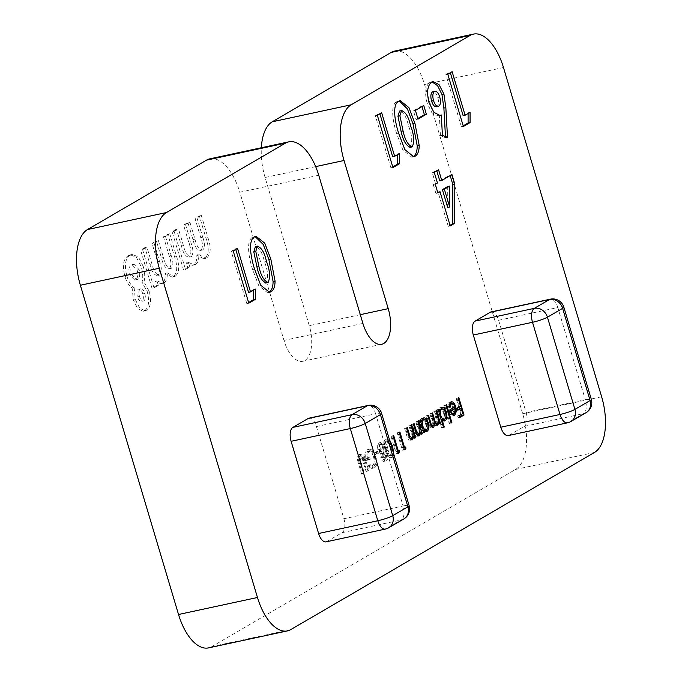 <?xml version="1.0" encoding="UTF-8"?>
<svg xmlns="http://www.w3.org/2000/svg" width="682" height="682" viewBox="0 0 682 682"><rect width="100%" height="100%" fill="white"/><g stroke="black" fill="none" stroke-linecap="round" stroke-linejoin="round"><path stroke-width="0.51" stroke-dasharray="3.41 2.56" d="M374.64 467.673L373.796 468.005L370.011 466.36L370.249 464.732L374.137 465.874C376.157 464.297 376.626 461.168 375.535 456.497C373.821 451.953 371.818 450.214 369.508 451.262C367.82 452.319 367.283 454.732 367.905 458.492L370.59 456.931L371.119 458.713L367.717 460.7C366.174 455.064 366.609 451.313 369.039 449.438L369.951 449.071L373.497 450.708L376.234 456.002C377.675 461.833 377.146 465.721 374.64 467.673L371.818 468.432L368.041 466.786L370.011 466.36M368.041 466.786L368.28 465.15L371.596 466.522L374.137 465.874L372.159 466.3C374.179 464.715 374.648 461.595 373.565 456.914L375.535 456.497M373.565 456.914C371.852 452.379 369.84 450.64 367.53 451.689L370.258 450.973L367.53 451.689C365.842 452.746 365.313 455.158 365.936 458.918L367.905 458.492M382.764 457.631L382.824 453.317L379.891 449.591L379.422 445.627L381.622 442.217L379.013 442.899L380.982 442.473C382.636 441.638 384.077 442.899 385.304 446.267L385.142 451.97L387.419 454.971C388.049 457.937 387.708 459.89 386.396 460.819L383.992 461.416L386.396 460.819C385.006 461.424 383.796 460.359 382.764 457.631L380.795 458.057L380.846 453.743L382.824 453.317M509.13 435.244L524.313 426.395L583.511 413.642L568.328 422.499L509.13 435.244A11.56 5.644 -102.2 0 1 508.286 435.576M491.125 311.921A11.56 5.644 -102.2 0 1 498.619 320.276L557.825 307.522L585.301 399.712L526.103 412.465L498.619 320.276M526.103 412.465A11.56 5.644 -102.2 0 1 524.313 426.395M326.934 541.525L342.117 532.668L401.314 519.914L386.131 528.772L326.934 541.525A11.56 5.644 -102.2 0 1 326.09 541.849M308.92 418.194A11.56 5.644 -102.2 0 1 316.422 426.548L375.62 413.795L403.105 505.984L343.899 518.738L316.422 426.548M343.899 518.738A11.56 5.644 -102.2 0 1 342.117 532.668M393.898 454.553L392.653 457.17C390.266 457.221 388.433 454.706 387.154 449.617C385.466 444.775 385.483 441.186 387.197 438.85L389.396 439.455M392.653 457.17L390.275 457.758L392.653 457.17M379.388 450.751L379.917 452.533L376.831 454.34L376.293 452.55L379.388 450.751L377.41 451.177L377.947 452.959L379.917 452.533M365.603 460.069L368.74 470.597L368.016 471.015L364.179 458.278L361.332 456.036L360.471 459.983L364.307 473.18L363.583 473.598L360.446 463.078C359.03 458.943 359.133 456.011 360.752 454.272L361.298 454.05L364.358 456.48L365.603 460.069L363.625 460.495L366.763 471.023L368.74 470.597M366.763 471.023L366.038 471.441L362.21 458.705L359.354 456.463L361.656 455.908L359.354 456.463L358.493 460.41L360.471 459.983M209.817 158.846A46.248 22.557 -102.2 0 1 239.8 192.256L318.741 175.257M315.672 166.604L265.102 177.49L309.278 325.655A28.908 14.1 -102.2 0 1 302.706 361.298A28.908 14.1 -102.2 0 1 283.968 340.42L239.8 192.256M265.102 177.49A46.248 22.557 -102.2 0 1 261.351 147.755M394.546 51.099A46.248 22.557 -102.2 0 1 424.528 84.5L522.685 413.761A46.248 22.557 -102.2 0 1 515.524 469.463L211.863 646.587A46.248 22.557 -102.2 0 1 208.513 647.9M144.737 310.634C148.795 307.522 149.631 301.239 147.252 291.802L142.001 282.339C143.177 277.796 142.939 272.655 141.276 266.901L136.502 257.498L130.501 254.812L128.387 255.673C123.331 258.538 122.172 265.469 124.9 276.457C126.639 282.067 129.06 285.937 132.163 288.077L133.382 300.063L137.764 308.733L143.297 311.214L146.715 310.208C150.773 307.096 151.609 300.813 149.222 291.376L147.252 291.802M144.951 247.583L140.62 250.106L152.009 288.298L156.331 285.775L154.976 281.214L160.756 283.729L162.145 283.175C164.439 281.7 165.496 278.418 165.308 273.337L172.094 277.148L173.339 276.645C177.422 272.953 177.789 266.227 174.439 256.458L167.815 234.241L163.492 236.765L169.204 255.946C171.421 261.828 171.472 266.091 169.358 268.742L171.335 268.316L169.358 268.742C165.879 269.075 163.245 265.486 161.464 257.967L156.383 240.908L152.052 243.431L157.516 261.752C159.861 267.898 159.98 272.468 157.857 275.451L159.835 275.025L157.857 275.451C154.362 275.605 151.728 271.922 149.963 264.394L144.951 247.583L146.92 247.157L142.598 249.68L140.62 250.106M176.468 229.195L172.137 231.718L183.526 269.919L187.857 267.395L186.493 262.826L192.273 265.341L193.671 264.787C195.964 263.312 197.013 260.038 196.825 254.957L203.611 258.759L204.864 258.256C208.939 254.574 209.306 247.847 205.955 238.078L199.332 215.853L195.009 218.376L200.73 237.566C202.938 243.44 202.989 247.702 200.875 250.354L202.852 249.927L200.875 250.354C197.396 250.686 194.762 247.097 192.989 239.587L187.9 222.528L183.577 225.051L189.033 243.363C191.386 249.51 191.497 254.079 189.374 257.063L191.352 256.637L189.374 257.063C185.879 257.225 183.253 253.542 181.48 246.014L176.468 229.195L178.437 228.768L174.115 231.292L172.137 231.718M149.222 291.376L143.97 281.913L142.001 282.339M143.97 281.913C145.155 277.378 144.908 272.229 143.254 266.483L141.276 266.901M143.254 266.483L138.472 257.071L132.478 254.386L128.387 255.673M130.356 255.247C125.309 258.111 124.15 265.042 126.869 276.031L124.9 276.457M126.869 276.031C128.608 281.64 131.029 285.511 134.141 287.651L132.163 288.077M134.141 287.651L135.36 299.637L133.382 300.063M135.36 299.637L139.733 308.315L145.275 310.787L146.715 310.208M133.109 264.65L134.056 264.275L139.111 269.646C140.27 274.582 139.75 277.821 137.559 279.364L136.75 279.688L131.456 274.36C130.296 269.356 130.85 266.125 133.109 264.65L131.14 265.076L132.078 264.701L137.142 270.063C138.293 275.008 137.773 278.247 135.582 279.791L134.772 280.106L129.478 274.778C128.327 269.782 128.881 266.551 131.14 265.076M140.296 288.776L138.327 289.202C140.125 288.614 141.609 290.174 142.785 293.874C143.774 297.608 143.459 300.089 141.839 301.316L143.808 300.89C142.078 301.478 140.628 299.995 139.486 296.44C138.489 292.714 138.753 290.157 140.296 288.776C142.095 288.188 143.587 289.748 144.763 293.448C145.743 297.182 145.428 299.662 143.808 300.89L141.839 301.316C140.1 301.904 138.659 300.421 137.517 296.866C136.511 293.132 136.784 290.583 138.327 289.202L140.296 288.776M144.763 293.448L142.785 293.874M139.486 296.44L137.517 296.866M139.111 269.646L137.142 270.063M137.559 279.364L135.582 279.791M131.456 274.36L129.478 274.778M142.598 249.68L153.979 287.872L152.009 288.298M153.979 287.872L158.309 285.349L156.331 285.775M158.309 285.349L156.945 280.788L154.976 281.214M156.945 280.788L162.725 283.303L164.123 282.749L162.145 283.175M164.123 282.749C166.417 281.274 167.465 278 167.278 272.919L165.308 273.337M167.278 272.919L174.072 276.722L175.317 276.219L173.339 276.645M175.317 276.219C179.392 272.527 179.758 265.801 176.408 256.031L169.792 233.815L167.815 234.241M169.792 233.815L165.462 236.339L163.492 236.765M165.462 236.339L171.182 255.52L169.204 255.946M171.182 255.52C173.39 261.402 173.441 265.665 171.335 268.316C167.849 268.648 165.223 265.059 163.441 257.54L158.352 240.49L156.383 240.908M158.352 240.49L154.03 243.014L152.052 243.431M154.03 243.014L159.486 261.325C161.839 267.472 161.949 272.041 159.835 275.025C156.331 275.187 153.706 271.496 151.933 263.968L146.92 247.157M174.115 231.292L185.504 269.492L183.526 269.919M185.504 269.492L189.826 266.969L187.857 267.395M189.826 266.969L188.471 262.4L186.493 262.826M188.471 262.4L194.251 264.914L195.64 264.36L193.671 264.787M195.64 264.36C197.933 262.885 198.991 259.612 198.803 254.531L196.825 254.957M198.803 254.531L205.589 258.342L206.834 257.83L204.864 258.256M206.834 257.83C210.917 254.147 211.284 247.421 207.933 237.651L201.309 215.435L199.332 215.853M201.309 215.435L196.979 217.959L195.009 218.376M196.979 217.959L202.699 237.14L200.73 237.566M202.699 237.14C204.915 243.014 204.967 247.276 202.852 249.927C199.366 250.268 196.74 246.671 194.958 239.16L189.877 222.102L187.9 222.528M189.877 222.102L185.547 224.625L183.577 225.051M185.547 224.625L191.011 242.937C193.356 249.083 193.475 253.653 191.352 256.637C187.857 256.799 185.223 253.116 183.449 245.588L178.437 228.768M450.043 225.29L448.253 226.33L450.222 225.904M448.253 226.33L438.066 192.154M437.691 192.375L435.9 193.415L437.878 192.997M435.9 193.415L433.3 184.711L435.278 184.285M433.3 184.711L437.443 183.023M435.466 183.449L432.269 172.725L434.246 172.299M432.269 172.725L436.599 170.202L438.569 169.775M436.599 170.202L436.778 170.815M439.796 180.926L449.992 174.976L451.961 174.549M449.992 174.976L450.171 175.589M447.69 207.422L447.724 186.518M463.146 115.667L468.091 112.777L470.06 112.351M468.091 112.777L468.091 113.502M463.206 125.855L461.416 126.895L463.385 126.477M461.416 126.895L445.832 74.628L447.801 74.202M445.832 74.628L450.154 72.104L452.132 71.678M450.154 72.104L450.342 72.727M445.465 136.519L445.534 137.738L447.503 137.312M445.534 137.738L440.444 135.761L442.422 135.334M440.444 135.761L439.31 115.403M439.003 115.565L438.04 115.914L431.911 112.752L427.103 103.076L429.08 102.65M427.103 103.076C424.545 92.982 425.389 86.12 429.634 82.505L431.604 82.079M429.634 82.505L431.97 81.891M436.301 106.81L436.923 106.571C438.697 104.892 438.978 101.865 437.776 97.483C436.386 93.229 434.63 91.345 432.516 91.84M436.923 106.571L438.893 106.145M437.776 97.483L439.745 97.057M417.836 118.489L416.054 119.529L413.454 110.825L421.8 105.957L423.769 105.531M421.8 105.957L421.979 106.571M416.054 119.529L418.023 119.111M413.454 110.825L415.423 110.399M412.712 156.843L411.74 157.167L402.892 150.031L396.753 133.911L398.731 133.484M396.753 133.911C393.02 122.743 389.925 104.909 396.711 101.712L398.68 101.286M396.711 101.712L399.285 100.97M409.797 147.465L410.308 147.261C412.61 141.992 412.047 135.002 408.629 126.281C406.66 117.321 403.625 112.249 399.524 111.081M410.308 147.261L412.286 146.843M408.629 126.281L410.607 125.855M392.687 156.758L397.632 153.876L399.601 153.45M397.632 153.876L397.632 154.601M392.747 166.954L390.957 167.994L392.934 167.567M390.957 167.994L375.373 115.727L377.351 115.301M375.373 115.727L379.704 113.203L381.673 112.777M379.704 113.203L379.883 113.817M268.572 292.459L267.6 292.783L258.751 285.639L252.621 269.518L254.591 269.092M252.621 269.518C248.879 258.35 245.784 240.524 252.57 237.319L254.548 236.893M252.57 237.319L255.145 236.586M265.665 283.073L266.176 282.877C268.469 277.608 267.907 270.609 264.497 261.888C262.527 252.928 259.492 247.856 255.383 246.688M266.176 282.877L268.145 282.45M264.497 261.888L266.466 261.462M248.546 292.365L253.491 289.483L255.469 289.057M253.491 289.483L253.491 290.208M248.606 302.561L246.816 303.601L248.794 303.175M246.816 303.601L231.241 251.334L233.21 250.908M231.241 251.334L235.563 248.811L237.541 248.384M235.563 248.811L235.75 249.424M457.784 409.532L455.994 410.581L455.465 408.791L458.662 406.932L456.13 398.441L458.824 397.597M456.846 398.024L459.566 407.128M459.983 408.544L461.697 414.272M459.915 416.685L458.125 417.725L460.103 417.299M458.125 417.725L457.596 415.943L459.566 415.517M457.596 415.943L462.763 413.65M460.785 414.076L459.191 408.714M455.994 410.581L457.972 410.155M455.465 408.791L457.434 408.365M458.662 406.932L460.631 406.506M456.13 398.441L458.099 398.015M453.198 415.295L449.685 414.468L447.724 410.419L452.984 407.359C452.013 404.545 450.836 403.403 449.438 403.915L449.489 403.906M449.498 403.889L448.074 407.853L450.052 407.435M448.074 407.853L447.222 407.504L449.191 407.077M447.222 407.504L448.884 402.406L450.862 401.979M448.884 402.406L450.47 402.252M451.816 403.335L453.794 407.239L454.809 407.018M454.169 408.791L454.382 411.885L455.397 411.664M454.382 411.885L454.101 413.71M454.212 415.389L453.632 415.415M449.685 414.468L451.654 414.042M447.724 410.419L449.702 409.993M452.984 407.359L454.954 406.932M450.009 410.931L448.918 411.561C449.958 413.812 451.083 414.639 452.294 414.051L453.453 411.979L453.368 408.961M451.893 414.213L454.263 413.624M448.918 411.561L450.146 411.297M453.453 411.979L455.423 411.553M444.587 405.168L449.915 423.045L449.199 423.462L443.871 405.594L446.565 404.75M449.915 423.045L451.1 422.789M449.199 423.462L451.169 423.036M443.871 405.594L445.84 405.168M443.641 420.862L443.206 421.186L440.026 419.882L442.294 427.486L443.471 427.23M442.294 427.486L443.547 427.486M441.578 427.904L436.25 410.035L438.219 409.609M436.25 410.035L438.944 409.191M436.966 409.618L437.622 411.817L438.807 411.561M437.622 411.817L439.302 407.998L441.271 407.572M439.302 407.998L440.862 407.87M442.328 408.961L444.34 412.832L445.508 412.584M444.34 412.832L444.536 419.294M444.655 420.973L444.118 420.99M440.026 419.882L441.211 419.635M442.303 419.805L442.729 419.626C444.084 418.543 444.374 416.412 443.607 413.241C442.541 410.249 441.245 409.03 439.737 409.575C438.364 410.649 438.066 412.781 438.858 415.952L441.203 419.609M441.237 419.626L442.294 419.805M438.858 415.952L440.035 415.705M442.729 419.626L444.707 419.2M443.607 413.241L445.585 412.815M432.26 427.35L431.697 427.904C430.044 428.185 428.782 426.557 427.904 423.002L425.841 416.105L426.565 415.688L428.62 422.593C429.225 425.261 430.137 426.489 431.356 426.267C432.601 424.647 432.593 422.132 431.339 418.714L429.865 413.761L430.581 413.343L432.516 419.814C433.13 422.678 434.084 424.042 435.372 423.923C436.591 422.414 436.625 420.035 435.474 416.779L433.88 411.417L436.574 410.573M434.596 410.999L438.398 423.735L439.575 423.479M438.398 423.735L439.651 423.727M437.673 424.153L437.017 421.936L438.253 421.672M437.017 421.936L436.736 424.204M436.292 425.022L435.713 425.559L436.983 425.287M434.298 423.275L432.934 423.573L435.363 425.696L437.333 425.27M432.934 423.573L432.772 426.011M425.841 416.105L427.819 415.679M426.565 415.688L428.535 415.261M431.348 426.318L433.326 425.841M429.865 413.761L431.834 413.335M430.581 413.343L432.558 412.917M435.363 423.974L437.35 423.496M433.88 411.417L435.849 410.99M425.577 431.408L422.039 430.504L422.738 432.865L423.914 432.61M422.738 432.865L423.991 432.857M422.013 433.283L418.219 420.555L420.197 420.129M418.219 420.555L420.913 419.703M418.944 420.129L419.601 422.337L420.777 422.081M419.601 422.337L421.271 418.509L423.249 418.083M421.271 418.509L422.84 418.381M424.306 419.481L426.31 423.352L427.486 423.096M426.31 423.352L426.506 429.805M426.591 431.501L426.011 431.527M422.039 430.504L423.215 430.257M424.272 430.316L424.707 430.146C426.054 429.055 426.352 426.923 425.585 423.752C424.511 420.768 423.224 419.541 421.715 420.086C420.334 421.169 420.044 423.292 420.828 426.472L423.172 430.12M423.369 430.223L424.213 430.325M420.828 426.472L422.013 426.216M424.707 430.146L426.676 429.72M425.585 423.752L427.554 423.326M418.023 435.721L417.478 436.19C415.696 436.574 414.324 434.843 413.36 431.015L411.425 424.519L412.141 424.093L414.878 432.934L417.137 434.553L418.134 430.018L415.85 421.936L418.543 421.084M416.574 421.51L420.368 434.246L421.544 433.991M420.368 434.246L421.621 434.238M419.652 434.664L418.961 432.371L420.138 432.115M418.961 432.371L418.714 434.289M411.425 424.519L413.394 424.093M412.141 424.093L414.119 423.675M414.878 432.934L416.02 432.686M416.966 434.664L419.115 434.127M418.134 430.018L420.103 429.592M415.85 421.936L417.827 421.51M411.229 439.694L410.683 440.154C408.902 440.538 407.529 438.807 406.566 434.988L404.622 428.484L405.347 428.066L408.083 436.898L410.342 438.517L411.331 433.982L409.055 425.9L411.749 425.057M409.771 425.474L413.573 438.211L414.75 437.955M413.573 438.211L414.827 438.202M412.849 438.628L412.167 436.335L413.343 436.079M412.167 436.335L411.911 438.253M404.622 428.484L406.6 428.057M405.347 428.066L407.316 427.64M408.083 436.898L409.226 436.651M410.172 438.628L412.312 438.1M411.331 433.982L413.309 433.556M409.055 425.9L411.024 425.474M403.846 448.04L403.889 449.361L402.406 450.231L397.205 432.806L397.93 432.388L402.593 448.023L405.799 446.881M403.829 447.307L403.838 447.759M402.406 450.231L404.375 449.805M397.205 432.806L399.183 432.379M397.93 432.388L399.899 431.962M402.593 448.023L403.77 447.767M397.666 451.646L397.708 452.967L396.225 453.837L391.025 436.412L391.749 435.994L396.413 451.629L399.618 450.487M397.649 450.904L397.657 451.356M396.225 453.837L398.194 453.411M391.025 436.412L393.002 435.986M391.749 435.994L393.719 435.568M396.413 451.629L397.589 451.373M387.589 438.688L385.219 439.276C387.589 439.259 389.396 441.783 390.633 446.863C392.346 451.672 392.363 455.244 390.684 457.596C388.297 457.648 386.455 455.133 385.177 450.043C383.497 445.201 383.514 441.604 385.219 439.276L387.197 438.85M390.633 446.863L391.818 446.608M385.177 450.043L387.154 449.617M385.901 449.634C386.865 453.581 388.271 455.644 390.121 455.823C391.357 453.862 391.289 451.015 389.916 447.29C388.987 443.3 387.598 441.228 385.731 441.075L384.895 445.073L385.901 449.634L387.87 449.208C388.834 453.155 390.24 455.218 392.099 455.397L392.943 451.339M389.84 455.926L392.099 455.397L389.84 455.926M390.351 442.652L387.981 440.546L385.731 441.075L387.7 440.649L386.873 444.647L387.87 449.208M384.895 445.073L386.873 444.647M380.846 453.743L377.913 450.018L379.891 449.591M377.913 450.018L377.444 446.054L379.422 445.627M377.444 446.054L379.013 442.899C380.667 442.064 382.108 443.326 383.335 446.693L385.304 446.267M383.335 446.693L383.173 452.388L385.142 451.97M383.173 452.388L385.441 455.397L387.419 454.971M385.441 455.397C386.072 458.364 385.731 460.316 384.418 461.245C383.028 461.85 381.818 460.785 380.795 458.057M379.533 444.69L378.629 449.566L381.306 452.243L382.593 447.06C381.698 444.8 380.684 444.016 379.533 444.69L381.511 444.263L380.599 449.14L383.659 451.663L384.571 446.633C383.676 444.374 382.653 443.59 381.511 444.263L379.533 444.69M382.235 453.862L381.528 457.69L383.932 459.438L384.716 455.798L382.235 453.862L384.205 453.445L383.506 457.272L385.901 459.012L386.685 455.371L384.52 453.317L382.235 453.862M383.506 459.6L385.901 459.012L383.506 459.6M381.528 457.69L383.506 457.272M384.716 455.798L386.685 455.371M378.629 449.566L380.599 449.14M382.593 447.06L384.571 446.633M377.947 452.959L374.853 454.766L376.831 454.34M374.853 454.766L374.324 452.976L376.293 452.55M374.324 452.976L377.41 451.177M368.28 465.15L370.249 464.732M365.936 458.918L370.59 456.931M368.612 457.358L369.15 459.139L371.119 458.713M369.15 459.139L365.748 461.126L367.717 460.7M365.748 461.126C364.197 455.491 364.64 451.731 367.061 449.864L369.039 449.438M367.061 449.864L367.982 449.498L371.528 451.134L373.497 450.708M371.528 451.134L374.265 456.428L376.234 456.002M374.265 456.428C375.705 462.26 375.177 466.147 372.67 468.099M366.038 471.441L368.016 471.015M362.21 458.705L364.179 458.278M358.493 460.41L362.33 473.606L364.307 473.18M362.33 473.606L363.583 473.598M361.613 474.024L358.476 463.504C357.061 459.37 357.163 456.437 358.783 454.698L360.752 454.272M358.783 454.698L359.329 454.476L362.389 456.906L364.358 456.48M362.389 456.906L363.625 460.495M424.528 84.5L503.469 67.501M601.626 396.753L522.685 413.761M290.805 629.588L211.863 646.587M515.524 469.463L594.465 452.464M360.301 314.666L309.278 325.655M362.909 323.421L283.968 340.42M176.408 256.031L174.439 256.458M163.441 257.54L161.464 257.967M159.486 261.325L157.516 261.752M151.933 263.968L149.963 264.394M207.933 237.651L205.955 238.078M194.958 239.16L192.989 239.587M191.011 242.937L189.033 243.363M183.449 245.588L181.48 246.014M563.843 307.173A11.56 1.586 -16.6 0 0 557.825 307.522A11.56 5.644 77.8 0 0 550.323 299.176M586.068 412.653A11.56 9.966 -120.3 0 1 583.511 413.642A11.56 5.644 77.8 0 0 585.301 399.712A11.56 1.586 163.4 0 1 591.32 399.362M567.492 422.823A11.56 5.644 77.8 0 0 568.328 422.499A11.56 9.966 -120.3 0 0 570.885 421.51M381.639 413.445A11.56 1.586 -16.6 0 0 375.62 413.795A11.56 5.644 77.8 0 0 368.127 405.449M403.872 518.925A11.56 9.966 -120.3 0 1 401.314 519.914A11.56 5.644 77.8 0 0 403.105 505.984A11.56 1.586 163.4 0 1 409.123 505.635M385.296 529.096A11.56 5.644 77.8 0 0 386.131 528.772A11.56 9.966 -120.3 0 0 388.689 527.783M427.904 423.002L429.873 422.576M428.62 422.593L429.805 422.337M431.339 418.714L433.309 418.288M432.516 419.814L433.675 419.566M435.474 416.779L437.452 416.352M413.36 431.015L415.338 430.598M413.931 430.086L415.108 429.831M417.222 426.54L419.2 426.114M406.566 434.988L408.535 434.562M407.128 434.05L408.313 433.795M410.428 430.504L412.397 430.078M389.916 447.29L391.894 446.863M362.926 460.998L364.904 460.58M359.218 463.163L361.196 462.737M358.476 463.504L360.446 463.078M381.647 344.291L302.706 361.298M130.501 254.812L132.478 254.386M143.297 311.214L145.275 310.787M132.078 264.701L134.056 264.275M134.772 280.106L136.75 279.688M160.756 283.729L162.725 283.303M172.094 277.148L174.072 276.722M192.273 265.341L194.251 264.914M203.611 258.759L205.589 258.342M440.018 115.488L438.04 115.914M432.882 81.559L430.913 81.985M413.71 156.749L411.74 157.167M400.189 100.663L398.22 101.089M269.578 292.356L267.6 292.783M256.048 236.279L254.079 236.697M451.45 401.741L449.481 402.167M441.817 407.359L439.839 407.776M423.786 417.87L421.817 418.296M373.796 468.005L371.818 468.432M369.951 449.071L367.982 449.498M361.298 454.05L359.329 454.476"/><path stroke-width="1.02" d="M399.618 450.487L399.678 452.541L398.194 453.411L393.002 435.986L393.719 435.568L398.382 451.203L399.618 450.487M411.826 439.907L412.653 439.737C410.871 440.112 409.498 438.39 408.535 434.562L406.6 428.057L407.316 427.64L410.053 436.471L412.312 438.1L413.309 433.556L411.024 425.474L411.749 425.057L415.543 437.784L414.827 438.202L414.136 435.909L412.235 439.899M409.976 438.671L412.312 438.1M423.249 418.083C425.227 417.367 426.906 418.978 428.287 422.925C429.285 427.051 428.91 429.839 427.154 431.28L424.008 430.086L424.716 432.439L423.991 432.857L420.197 420.129L420.913 419.703L421.57 421.911L423.786 417.87M426.011 431.527L426.591 431.501M441.271 407.572C443.249 406.856 444.928 408.467 446.309 412.405C447.315 416.54 446.94 419.319 445.184 420.76L442.004 419.464L444.272 427.06L443.547 427.486L438.219 409.609L438.944 409.191L439.6 411.391L441.817 407.359M444.118 420.99L444.655 420.973M450.862 401.979C452.788 401.246 454.425 402.857 455.764 406.813L456.36 411.459L454.766 415.168L451.654 414.042L449.702 409.993L454.954 406.932C453.99 404.119 452.805 402.977 451.416 403.488L450.052 407.435L449.191 407.077L450.862 401.979L451.45 401.741M453.632 415.415L454.212 415.389M449.498 403.889L451.799 403.335L449.489 403.906M255.469 289.057L255.477 299.279L248.794 303.175L233.21 250.908L237.541 248.384L250.524 291.939L255.469 289.057M399.601 153.45L399.618 163.671L392.934 167.567L377.351 115.301L381.673 112.777L394.665 156.331L399.601 153.45M423.769 105.531L426.369 114.244L418.023 119.111L415.423 110.399L423.769 105.531M470.06 112.351L470.077 122.572L463.385 126.477L447.801 74.202L452.132 71.678L465.115 115.241L470.06 112.351M473.308 335.033A11.56 5.644 -102.2 0 1 475.098 321.103L534.304 308.358L549.487 299.5A11.56 9.966 -120.3 0 1 562.624 308.349A11.56 1.586 -16.6 0 0 563.843 307.173L591.32 399.362A11.56 1.586 163.4 0 1 590.109 400.539A11.56 9.966 -120.3 0 1 586.068 412.653L570.885 421.51A11.56 9.966 -120.3 0 0 574.926 409.396L590.109 400.539L562.624 308.349L547.441 317.207L574.926 409.396A11.56 1.586 -16.6 0 1 559.999 414.477A11.56 5.644 77.8 0 0 567.492 422.823L508.286 435.576A11.56 5.644 -102.2 0 1 500.793 427.222L559.999 414.477L532.514 322.288L473.308 335.033L500.793 427.222M563.843 307.173A11.56 11.56 0 0 0 550.323 299.176A11.56 5.644 77.8 0 0 549.487 299.5L490.281 312.254L475.098 321.103M490.281 312.254A11.56 5.644 -102.2 0 1 491.125 311.921L550.323 299.176M261.351 147.755A46.248 22.557 -102.2 0 1 272.263 121.788L351.204 104.781A46.248 22.557 77.8 0 0 344.043 160.492L388.211 308.656A28.908 14.1 -102.2 0 1 381.647 344.291A28.908 14.1 -102.2 0 1 362.909 323.421L318.741 175.257A46.248 22.557 77.8 0 0 288.759 141.847A46.248 22.557 77.8 0 0 285.408 143.16L206.467 160.159A46.248 22.557 -102.2 0 1 209.817 158.846L288.759 141.847M178.531 614.499L257.472 597.5A46.248 22.557 77.8 0 0 287.454 630.901L208.513 647.9A46.248 22.557 -102.2 0 1 178.531 614.499L80.374 285.247A46.248 22.557 -102.2 0 1 87.535 229.536L166.476 212.537L285.408 143.16M166.476 212.537A46.248 22.557 77.8 0 0 159.315 268.239L80.374 285.247M257.472 597.5L159.315 268.239M287.454 630.901A46.248 22.557 77.8 0 0 290.805 629.588L594.465 452.464A46.248 22.557 77.8 0 0 601.626 396.753L503.469 67.501A46.248 22.557 77.8 0 0 473.487 34.1A46.248 22.557 77.8 0 0 470.137 35.413L391.195 52.412A46.248 22.557 -102.2 0 1 394.546 51.099L473.487 34.1M351.204 104.781L470.137 35.413M454.792 184.046L454.732 223.278L450.222 225.904L440.035 191.736L437.878 192.997L435.278 184.285L437.443 183.023L434.246 172.299L438.569 169.775L441.766 180.5L451.961 174.549L454.792 184.046L452.822 184.472L452.763 223.705L454.732 223.278M291.112 441.305A11.56 5.644 -102.2 0 1 292.902 427.384L352.108 414.63L367.291 405.773A11.56 9.966 -120.3 0 1 380.428 414.622A11.56 1.586 -16.6 0 0 381.639 413.445L409.123 505.635A11.56 1.586 163.4 0 1 407.913 506.811A11.56 9.966 -120.3 0 1 403.872 518.925L388.689 527.783A11.56 9.966 -120.3 0 0 392.73 515.669L407.913 506.811L380.428 414.622L365.245 423.479L392.73 515.669A11.56 1.586 -16.6 0 1 377.802 520.75A11.56 5.644 77.8 0 0 385.296 529.096L326.09 541.849A11.56 5.644 -102.2 0 1 318.596 533.495L377.802 520.75L350.318 428.56L291.112 441.305L318.596 533.495M381.639 413.445A11.56 11.56 0 0 0 368.127 405.449A11.56 5.644 77.8 0 0 367.291 405.773L308.085 418.526L292.902 427.384M308.085 418.526A11.56 5.644 -102.2 0 1 308.92 418.194L368.127 405.449M445.849 107.645L447.503 137.312L442.422 135.334L441.288 114.977L440.018 115.488L433.888 112.325L429.08 102.65C426.523 92.556 427.367 85.702 431.604 82.079L432.882 81.559L439.02 84.594L443.931 94.073L445.849 107.645L443.88 108.071L445.465 136.519M419.208 145.471C419.14 151.029 417.802 154.592 415.193 156.161L413.71 156.749L404.861 149.605L398.731 133.484C394.997 122.317 391.894 104.491 398.68 101.286L400.189 100.663L408.91 107.586L414.963 123.433L419.208 145.471L417.231 145.897C417.162 151.455 415.824 155.019 413.215 156.587L415.193 156.161M275.068 281.078C274.999 286.645 273.661 290.208 271.052 291.768L269.578 292.356L260.72 285.212L254.591 269.092C250.857 257.924 247.754 240.098 254.548 236.893L256.048 236.279L264.769 243.193L270.822 259.049L275.068 281.078L273.098 281.504C273.022 287.062 271.683 290.626 269.075 292.194L271.052 291.768M458.824 397.597L464.016 415.023L460.103 417.299L459.566 415.517L462.763 413.65L461.16 408.288L457.972 410.155L457.434 408.365L460.631 406.506L458.099 398.015L458.824 397.597M446.565 404.75L451.893 422.618L451.169 423.036L445.84 405.168L446.565 404.75M436.983 425.287L437.691 425.133L434.903 423.147L433.667 427.478C432.021 427.759 430.751 426.131 429.873 422.576L427.819 415.679L428.535 415.261L430.598 422.167C431.203 424.843 432.115 426.062 433.326 425.841C434.57 424.221 434.57 421.706 433.309 418.288L431.834 413.335L432.558 412.917L434.485 419.387C435.107 422.252 436.054 423.624 437.35 423.496C438.569 421.988 438.603 419.609 437.452 416.352L435.849 410.99L436.574 410.573L440.367 423.309L439.651 423.727L438.986 421.51L438.705 423.778L437.333 425.27M431.058 426.386L433.326 425.841M435.09 424.034L437.35 423.496M418.629 435.943L419.456 435.764C417.674 436.148 416.301 434.417 415.338 430.598L413.394 424.093L414.119 423.675L416.855 432.507L419.115 434.127L420.103 429.592L417.827 421.51L418.543 421.084L422.346 433.82L421.621 434.238L420.939 431.945L419.029 435.934M416.77 434.707L419.115 434.127M405.799 446.881L405.858 448.944L404.375 449.805L399.183 432.379L399.899 431.962L404.562 447.597L405.799 446.881M389.396 439.455L392.61 446.437L393.898 454.553M87.535 229.536L206.467 160.159M272.263 121.788L391.195 52.412M452.763 223.705L450.043 225.29M437.691 192.375L440.035 191.736M436.778 170.815L439.796 180.926L441.766 180.5M450.171 175.589L452.822 184.472M449.702 186.101L447.724 186.518L442.388 189.63L447.69 207.422L449.668 206.996L449.702 186.101L444.366 189.212L449.668 206.996M442.388 189.63L444.366 189.212M468.091 113.502L468.099 122.999L470.077 122.572M468.099 122.999L463.206 125.855M450.342 72.727L463.146 115.667L465.115 115.241M439.003 115.565L441.288 114.977M431.97 81.891L437.58 85.659L441.962 94.5L443.931 94.073M441.962 94.5L443.88 108.071M432.516 91.84L435.014 91.226L432.516 91.84C430.683 93.536 430.376 96.622 431.595 101.089C433.01 105.429 434.792 107.262 436.923 106.571M433.564 100.663C434.988 105.002 436.761 106.835 438.893 106.145C440.674 104.465 440.956 101.439 439.745 97.057C438.364 92.803 436.608 90.919 434.485 91.414C432.661 93.119 432.354 96.196 433.564 100.663L431.595 101.089M436.301 106.81L438.893 106.145M421.979 106.571L424.392 114.67L426.369 114.244M424.392 114.67L417.836 118.489M413.215 156.587L412.712 156.843M399.285 100.97L407.401 108.873L412.985 123.86L414.963 123.433M412.985 123.86L417.231 145.897M399.524 111.081L402.039 110.45L399.524 111.081L397.956 116.213L401.084 131.387C403.071 140.501 406.14 145.795 410.308 147.261M403.053 130.961C405.04 140.074 408.117 145.368 412.286 146.843C414.579 141.575 414.025 134.576 410.607 125.855C408.637 116.895 405.602 111.831 401.502 110.655L399.925 115.787L403.053 130.961L401.084 131.387M409.797 147.465L412.286 146.843M397.956 116.213L399.925 115.787M397.632 154.601L397.649 164.089L399.618 163.671M397.649 164.089L392.747 166.954M379.883 113.817L392.687 156.758L394.665 156.331M269.075 292.194L268.572 292.459M255.145 236.586L263.261 244.48L268.853 259.467L270.822 259.049M268.853 259.467L273.098 281.504M255.383 246.688L257.898 246.057L255.383 246.688L253.815 251.82L256.943 266.994C258.93 276.108 262.007 281.402 266.176 282.877M258.921 266.568C260.899 275.69 263.977 280.984 268.145 282.45C270.447 277.182 269.884 270.183 266.466 261.462C264.497 252.502 261.462 247.438 257.361 246.262L255.793 251.394L258.921 266.568L256.943 266.994M265.665 283.073L268.145 282.45M253.815 251.82L255.793 251.394M253.491 290.208L253.508 299.705L255.477 299.279M253.508 299.705L248.606 302.561M235.75 249.424L248.546 292.365L250.524 291.939M459.566 407.128L459.983 408.544M461.697 414.272L462.046 415.44L464.016 415.023M462.046 415.44L459.915 416.685M457.784 409.532L461.16 408.288M450.47 402.252L451.816 403.335M454.809 407.018L455.764 406.813M453.88 407.555L454.169 408.791M455.397 411.664L456.36 411.459M454.101 413.71L453.198 415.295M455.346 408.544L450.887 411.135C451.936 413.386 453.061 414.213 454.263 413.624L455.423 411.553L455.346 408.544L450.009 410.931M451.816 414.23L454.263 413.624M450.146 411.297L450.887 411.135M451.1 422.789L451.893 422.618M443.471 427.23L444.272 427.06M438.807 411.561L439.6 411.391M440.862 407.87L442.328 408.961M445.508 412.584L446.309 412.405M444.536 419.294L443.641 420.862M441.211 419.635L442.004 419.464M439.907 409.541L442.124 408.987L439.916 409.49M442.294 419.805L444.707 419.2C446.054 418.117 446.352 415.986 445.585 412.815C444.511 409.822 443.223 408.603 441.714 409.149C440.333 410.223 440.043 412.354 440.828 415.534C441.893 418.578 443.181 419.805 444.707 419.2M440.035 415.705L440.828 415.534M439.575 423.479L440.367 423.309M438.253 421.672L438.986 421.51M436.864 423.65L436.736 424.204L438.705 423.778M436.736 424.204L435.713 425.559M434.298 423.275L434.903 423.147M432.772 426.011L432.26 427.35M423.914 432.61L424.716 432.439M420.777 422.081L421.57 421.911M422.84 418.381L424.306 419.481M427.486 423.096L428.287 422.925M426.506 429.805L425.577 431.408M423.215 430.257L424.008 430.086M421.877 420.052L424.093 419.507L421.894 420.001M424.213 430.325L426.676 429.72C428.032 428.628 428.322 426.497 427.554 423.326C426.489 420.342 425.193 419.115 423.684 419.66C422.311 420.743 422.013 422.866 422.806 426.045C423.863 429.097 425.159 430.316 426.676 429.72M422.013 426.216L422.806 426.045M421.544 433.991L422.346 433.82M420.138 432.115L420.939 431.945M418.714 434.289L418.023 435.721M416.02 432.686L416.855 432.507M414.75 437.955L415.543 437.784M413.343 436.079L414.136 435.909M411.911 438.253L411.229 439.694M409.226 436.651L410.053 436.471M404.221 449.293L405.858 448.944M403.77 447.767L404.562 447.597M398.041 452.899L399.678 452.541M397.589 451.373L398.382 451.203M391.818 446.608L392.61 446.437M392.943 451.339L390.351 442.652M388.211 308.656L360.301 314.666M344.043 160.492L315.672 166.604M534.304 308.358A11.56 5.644 77.8 0 0 532.514 322.288A11.56 1.586 163.4 0 0 547.441 317.207A11.56 9.966 -120.3 0 0 534.304 308.358M352.108 414.63A11.56 5.644 77.8 0 0 350.318 428.56A11.56 1.586 163.4 0 0 365.245 423.479A11.56 9.966 -120.3 0 0 352.108 414.63M429.805 422.337L430.598 422.167M433.675 419.566L434.485 419.387M415.108 429.831L415.901 429.66M408.313 433.795L409.106 433.624M586.068 412.653A11.56 11.56 0 0 0 591.32 399.362M567.492 422.823A11.56 11.56 0 0 0 570.885 421.51M403.872 518.925A11.56 11.56 0 0 0 409.123 505.635M385.296 529.096A11.56 11.56 0 0 0 388.689 527.783"/></g></svg>
